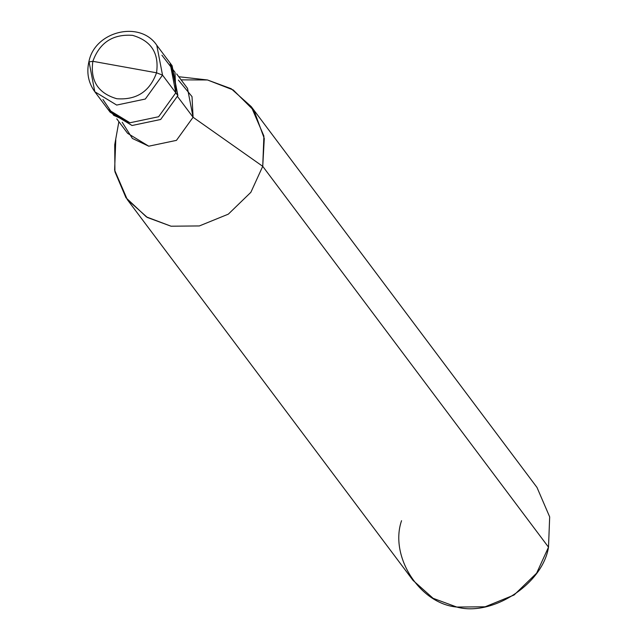 <?xml version="1.0" encoding="UTF-8"?>
<svg xmlns="http://www.w3.org/2000/svg" width="639" height="639" viewBox="0 0 639 639"><rect width="100%" height="100%" fill="white"/><g stroke="black" fill="none" stroke-linecap="round" stroke-linejoin="round"><path stroke-width="0.96" d="M175.813 92.831L174.99 72.247L161.939 55.226L174.99 72.247L175.813 92.831L158.608 116.745L129.965 122.768L108.095 109.461L129.965 122.768L158.608 116.745L175.813 92.831L162.53 75.13L145.325 99.037L116.681 105.068L94.812 91.752L116.681 105.068L145.325 99.037L162.53 75.13L175.813 92.831L158.608 116.745L129.965 122.768L113.63 115.26L102.935 99.5L113.63 115.26L129.965 122.768L158.608 116.745L175.813 92.831L177.874 95.57L160.669 119.485L132.017 125.508L110.148 112.2L94.812 91.752C88.342 82.75 86.385 72.67 88.941 61.52L88.941 61.52C94.899 31.015 140.221 20.248 156.779 45.265L162.53 75.13L156.539 72.79C149.75 91.529 136.498 100.179 116.801 98.733C98.102 93.254 90.123 80.786 92.855 61.312L156.539 72.79L162.53 75.13L156.779 45.265L170.062 62.965L175.813 92.831L170.062 62.965L172.115 65.705L177.874 95.57L175.813 92.831M92.855 61.312C90.123 80.786 98.102 93.254 116.801 98.733C136.498 100.179 149.75 91.529 156.539 72.79L92.855 61.312C99.644 42.565 112.895 33.915 132.6 35.361C151.299 40.84 159.279 53.317 156.539 72.79C159.279 53.317 151.299 40.84 132.6 35.361C112.895 33.915 99.644 42.565 92.855 61.312L89.053 61.887L92.855 61.312M89.053 61.887L94.812 91.752M109.157 110.803L132.017 125.508L160.669 119.485L177.874 95.57L171.052 64.363M122.193 122.241L132.393 138.447L148.759 146.195L176.452 140.364L193.082 117.257L177.594 96.617L193.082 117.257L176.452 140.364L148.759 146.195L127.616 133.327L116.753 118.846M176.652 73.9L187.515 88.382L193.082 117.257L262.733 166.324L250.863 192.315L228.323 214.153L199.352 225.942L171.028 226.206L146.411 216.909L125.971 197.755L114.916 171.739L114.724 144.765L118.878 121.674M115.779 139.845L114.613 170.126L127.297 199.584L147.337 217.468L171.028 226.206L199.352 225.942L228.323 214.153L250.863 192.315L262.733 166.324L548.502 547.176L536.632 573.159L514.091 594.997L485.129 606.794L456.797 607.05L433.114 598.312L413.066 580.428L127.297 199.584M401.556 520.689C389.247 556.273 419.631 603.767 456.797 607.05C492.334 616.867 542.775 583.942 548.502 547.176L262.733 166.324L193.082 117.257L192.019 96.617L178.393 80.075M178.776 76.728L207.483 79.971L233.251 89.979L254.106 110.747L264.282 138.487L262.733 166.324L263.899 136.043L251.223 106.593L231.174 88.701L207.483 79.971L181.133 79.867M251.223 106.593L536.992 487.437L549.676 516.895L548.502 547.176"/></g></svg>
